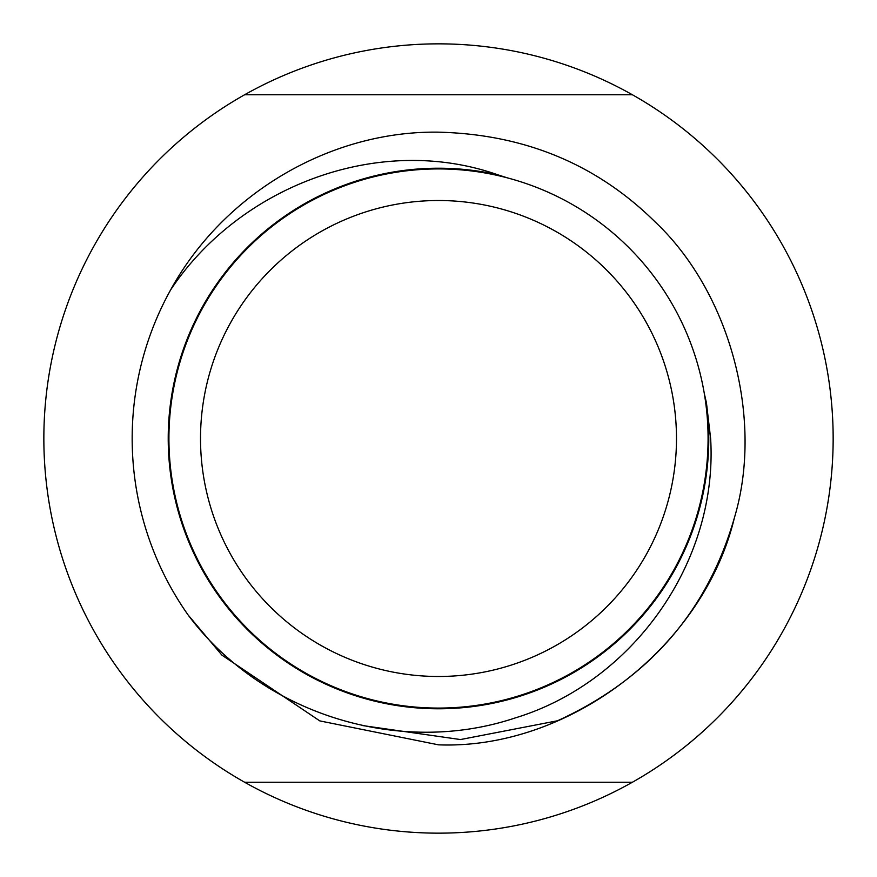 <?xml version="1.0" encoding="UTF-8"?>
<svg xmlns="http://www.w3.org/2000/svg" width="877" height="877" viewBox="0 0 877 877"><rect width="100%" height="100%" fill="white"/><g stroke="black" fill="none" stroke-linecap="round" stroke-linejoin="round"><path stroke-width="1.32" d="M438.5 200.515A237.985 237.985 0 0 0 200.515 438.5A237.985 237.985 0 0 0 438.5 676.485A237.985 237.985 0 0 0 676.485 438.5A237.985 237.985 0 0 0 438.5 200.515M362.738 725.586L460.48 739.552L557.531 720.762C648.542 679.083 707.498 611.422 734.4 517.781C763.999 418.965 730.157 292.666 655.108 221.892C596.667 164.218 524.457 134.313 438.5 132.164C524.457 134.313 596.667 164.218 655.108 221.892C730.157 292.666 763.999 418.965 734.4 517.781C703.453 647.018 569.107 749.835 438.5 744.836L319.809 720.905L221.892 655.108L188.171 615.062A306.336 306.336 0 0 1 170.631 289.881C224.698 191.471 332.482 130.563 438.5 132.164C524.457 134.313 596.667 164.218 655.108 221.892C730.157 292.666 763.999 418.965 734.4 517.781C703.453 647.018 569.107 749.835 438.5 744.836L319.809 720.905L221.892 655.108L188.171 615.062C261.784 713.856 398.903 757.125 515.588 717.814C633.15 681.813 718.131 561.806 710.633 438.5L706.413 402.751A270.28 270.28 0 0 1 438.5 708.78A270.28 270.28 0 0 1 168.22 438.5A270.28 270.28 0 0 1 497.829 174.808L507.421 177.878M438.5 168.921A269.579 269.579 0 0 1 708.079 438.5A269.579 269.579 0 0 1 438.5 708.079A269.579 269.579 0 0 1 168.921 438.5A269.579 269.579 0 0 1 438.5 168.921M438.5 43.85A394.65 394.65 0 0 1 632.372 782.251A394.65 394.65 0 0 1 43.85 438.5A394.65 394.65 0 0 1 438.5 43.85M438.5 132.164C524.457 134.313 596.667 164.218 655.108 221.892C730.157 292.666 763.999 418.965 734.4 517.781C703.453 647.018 569.107 749.835 438.5 744.836L319.809 720.905L221.892 655.108L188.171 615.062L221.892 655.108L319.809 720.905L438.5 744.836C569.107 749.835 703.453 647.018 734.4 517.781C763.999 418.965 730.157 292.666 655.108 221.892C596.667 164.218 524.457 134.313 438.5 132.164M170.631 289.881C239.344 186.472 378.469 132.789 497.829 174.808M704.231 393.137L706.413 402.751M244.628 94.749L632.372 94.749M632.372 782.251L244.628 782.251"/></g></svg>
